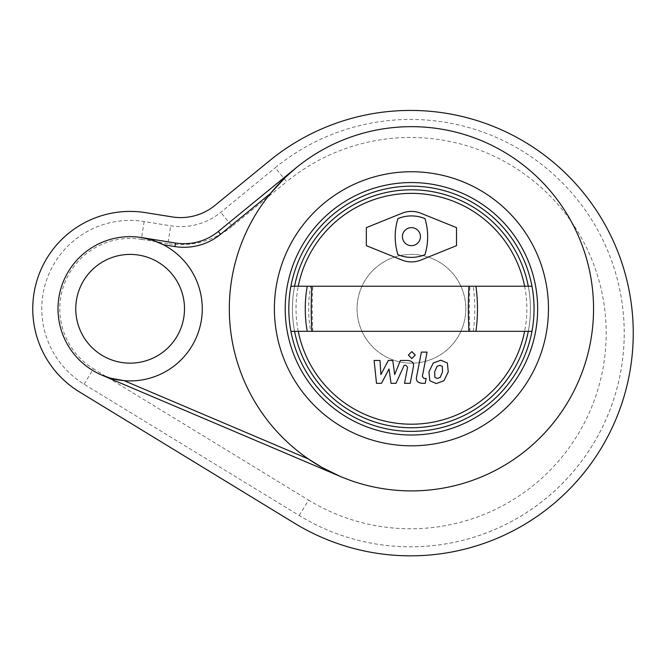 <?xml version="1.0" encoding="UTF-8"?>
<svg xmlns="http://www.w3.org/2000/svg" width="666" height="666" viewBox="0 0 666 666"><rect width="100%" height="100%" fill="white"/><g stroke="black" fill="none" stroke-linecap="round" stroke-linejoin="round"><path stroke-width="0.5" stroke-dasharray="3.33 2.5" d="M340.218 476.406L101.931 375.166A72.128 72.128 0 0 1 141.575 237.571L175.483 243.015A54.096 54.096 0 0 0 218.315 231.468L296.112 167.824A182.126 182.126 0 0 1 565.459 405.969A182.126 182.126 0 0 1 340.218 476.406M270.488 193.448A182.126 182.126 0 0 0 308.433 458.982M124.067 380.652A72.128 72.128 0 0 0 163.237 244.697M465.8 308.783A54.362 54.362 0 0 1 384.249 355.86A54.362 54.362 0 0 1 384.249 261.696A54.362 54.362 0 0 1 465.8 308.783A54.362 54.362 0 0 0 384.249 261.696A54.362 54.362 0 0 0 384.249 355.86A54.362 54.362 0 0 0 465.8 308.783M75.766 308.783A54.362 54.362 0 0 0 157.318 355.86A54.362 54.362 0 0 0 157.318 261.696A54.362 54.362 0 0 0 75.766 308.783M275.233 167.74A213.678 213.678 0 0 1 579.278 464.21A213.678 213.678 0 0 1 299.192 515.509L84.099 384.199A88.353 88.353 0 0 1 144.147 221.545L170.729 225.816A63.112 63.112 0 0 0 220.704 212.346L275.233 167.74L220.704 212.346A63.112 63.112 0 0 1 170.729 225.816L144.147 221.545A88.353 88.353 0 0 0 84.099 384.199L299.192 515.509A213.678 213.678 0 0 0 559.706 180.136A213.678 213.678 0 0 0 275.233 167.74L286.646 181.693L232.126 226.307L220.704 212.346M79.396 391.891L294.497 523.201A222.694 222.694 0 0 0 566 173.676A222.694 222.694 0 0 0 269.522 160.764L214.993 205.369A54.096 54.096 0 0 1 172.161 216.908L145.579 212.645A97.369 97.369 0 0 0 79.396 391.891M424.958 218.623A61.455 61.455 0 0 1 424.958 254.687A35.165 35.165 0 0 1 397.91 254.687A61.455 61.455 0 0 1 397.91 218.623A35.165 35.165 0 0 1 424.958 218.623M366.35 245.671L366.35 227.639L401.981 213.245A25.241 25.241 0 0 1 420.887 213.245L456.51 227.639L456.51 245.671L420.887 260.065A25.241 25.241 0 0 1 401.981 260.065L366.35 245.671M310.681 331.318L294.58 331.318A119.014 119.014 0 0 1 294.58 286.238L290.909 286.238A122.619 122.619 0 0 0 290.909 331.318L294.58 331.318A119.014 119.014 0 0 1 294.58 286.238L528.288 286.238A119.014 119.014 0 0 1 528.288 331.318L310.681 331.318A119.014 112.071 -90 0 1 310.681 286.238M531.959 331.318A122.619 122.619 0 0 0 531.959 286.238L528.288 286.238A119.014 119.014 0 0 1 528.288 331.318L531.959 331.318A122.619 122.619 0 0 0 534.049 308.783A122.619 122.619 0 0 1 350.125 414.968A122.619 122.619 0 0 1 350.125 202.589A122.619 122.619 0 0 1 534.049 308.783A122.619 122.619 0 0 0 531.959 286.238M294.58 331.318A119.014 119.014 0 0 1 294.58 286.238A119.014 119.014 0 0 0 294.58 331.318M528.288 286.238A119.014 119.014 0 0 1 528.288 331.318A119.014 119.014 0 0 0 528.288 286.238M290.909 331.318A122.619 122.619 0 0 1 290.909 286.238M537.653 308.783A126.224 126.224 0 0 1 348.318 418.098A126.224 126.224 0 0 1 348.318 199.467A126.224 126.224 0 0 1 537.653 308.783M420.446 236.655A9.016 9.016 0 0 1 406.926 244.464A9.016 9.016 0 0 1 406.926 228.846A9.016 9.016 0 0 1 420.446 236.655M389.036 368.981L381.485 383.308L376.506 383.308L374.101 360.481L379.978 360.481L380.91 374.583L388.295 360.481L392.749 360.481L394.688 374.583L400.391 360.481L407.933 360.473C412.387 361.005 414.194 363.17 413.353 366.974L410.214 383.316L404.528 383.316L407.592 367.349L405.969 365.293L404.195 365.293L396.004 383.308L391.025 383.308L389.036 368.981M439.843 365.343L442.316 366.35L442.557 371.869L440.168 377.439L437.296 378.446L434.865 377.439L434.632 371.869L437.021 366.35L439.843 365.343M428.946 371.869L433.25 363.02L440.842 360.223L447.385 363.02L448.251 371.869L443.939 380.761L436.305 383.566L429.803 380.761L428.946 371.869M416.583 376.781L421.378 352.114L427.072 352.114L422.344 376.423L423.959 378.488L426.148 378.488L425.216 383.308L421.969 383.308C417.515 382.75 415.726 380.577 416.583 376.781M415.276 355.086L411.821 358.541L408.366 355.086L411.821 351.631L415.276 355.086M299.192 515.509L308.591 500.116A195.646 195.646 0 0 0 547.119 193.048A195.646 195.646 0 0 0 286.646 181.693M84.099 384.199L93.49 368.806L308.591 500.116M144.147 221.545L141.292 239.344A70.321 70.321 0 0 0 93.49 368.806M232.126 226.307A81.144 81.144 0 0 1 167.874 243.614L170.729 225.816M167.874 243.614L141.292 239.344M312.837 331.318A119.014 33.358 -90 0 1 312.837 286.238M469.955 331.318A119.014 33.358 -90 0 1 469.955 286.238M473.251 331.318A119.014 87.104 -90 0 0 473.251 286.238M524.617 286.238A115.401 115.401 0 0 1 524.617 331.318M298.251 331.318A115.401 115.401 0 0 1 298.251 286.238"/><path stroke-width="1" d="M101.931 375.166L110.531 378.196L124.067 380.652L308.433 458.982L322.053 467.465L340.218 476.406A182.126 182.126 0 0 0 587.062 356.976A182.126 182.126 0 0 0 435.747 128.288A182.126 182.126 0 0 0 340.218 476.406A182.126 182.126 0 0 0 587.062 356.976A182.126 182.126 0 0 0 435.747 128.288A182.126 182.126 0 0 0 340.218 476.406L101.931 375.166M218.315 231.468A54.096 54.096 0 0 1 175.483 243.015L141.575 237.571L153.679 240.601L163.237 244.697A72.128 72.128 0 0 1 118.723 380.003A72.128 72.128 0 0 1 58.009 308.783A72.128 72.128 0 0 1 163.237 244.697L174.908 246.57A57.701 57.701 0 0 0 220.596 234.265L218.315 231.468L296.112 167.824L285.373 177.339L270.488 193.448L220.596 234.265M75.766 308.783A54.362 54.362 0 0 1 157.318 261.696A54.362 54.362 0 0 1 157.318 355.86A54.362 54.362 0 0 1 75.766 308.783M79.396 391.891L294.497 523.201A222.694 222.694 0 0 0 566 173.676A222.694 222.694 0 0 0 269.522 160.764L214.993 205.369A54.096 54.096 0 0 1 172.161 216.908L145.579 212.645A97.369 97.369 0 0 0 79.396 391.891M424.958 218.623A61.455 61.455 0 0 1 424.958 254.687A35.165 35.165 0 0 1 397.91 254.687A61.455 61.455 0 0 1 397.91 218.623A35.165 35.165 0 0 1 424.958 218.623M366.35 245.671L366.35 227.639L401.981 213.245A25.241 25.241 0 0 1 420.887 213.245L456.51 227.639L456.51 245.671L420.887 260.065A25.241 25.241 0 0 1 401.981 260.065L366.35 245.671M290.909 286.238A122.619 122.619 0 0 0 290.909 331.318L531.959 331.318A122.619 122.619 0 0 0 531.959 286.238L290.909 286.238A122.619 122.619 0 0 1 531.959 286.238M294.58 286.238A119.014 119.014 0 0 1 528.288 286.238A119.014 119.014 0 0 0 294.58 286.238M528.288 331.318A119.014 119.014 0 0 1 294.58 331.318A119.014 119.014 0 0 0 528.288 331.318M531.959 331.318A122.619 122.619 0 0 1 290.909 331.318M537.653 308.783A126.224 126.224 0 0 1 348.318 418.098A126.224 126.224 0 0 1 348.318 199.467A126.224 126.224 0 0 1 537.653 308.783M420.446 236.655A9.016 9.016 0 0 1 406.926 244.464A9.016 9.016 0 0 1 406.926 228.846A9.016 9.016 0 0 1 420.446 236.655M381.485 383.308L389.036 368.981L391.025 383.308L396.004 383.308L404.195 365.293L405.969 365.293L407.592 367.349L404.528 383.316L410.214 383.316L413.353 366.974C414.194 363.17 412.387 361.005 407.933 360.473L400.391 360.481L394.688 374.583L392.749 360.481L388.295 360.481L380.91 374.583L379.978 360.481L374.101 360.481L376.506 383.308L381.485 383.308M442.316 366.35L439.843 365.343L437.021 366.35L434.632 371.869L434.865 377.439L437.296 378.446L440.168 377.439L442.557 371.869L442.316 366.35M433.25 363.02L428.946 371.869L429.803 380.761L436.305 383.566L443.939 380.761L448.251 371.869L447.385 363.02L440.842 360.223L433.25 363.02M421.378 352.114L416.583 376.781C415.726 380.577 417.515 382.75 421.969 383.308L425.216 383.308L426.148 378.488L423.959 378.488L422.344 376.423L427.072 352.114L421.378 352.114M411.821 358.541L415.276 355.086L411.821 351.631L408.366 355.086L411.821 358.541M175.483 243.015L174.908 246.57M274.392 308.783A137.046 137.046 0 0 1 479.953 190.101A137.046 137.046 0 0 1 479.953 427.464A137.046 137.046 0 0 1 274.392 308.783M307.226 286.238A122.619 115.459 90 0 0 307.226 331.318M311.805 286.238A122.619 34.366 90 0 0 311.805 331.318M468.931 286.238A122.619 34.366 90 0 0 468.931 331.318M475.94 286.238A122.619 89.743 90 0 1 475.94 331.318M524.617 331.318A115.401 115.401 0 0 1 298.251 331.318M298.251 286.238A115.401 115.401 0 0 1 524.617 286.238"/></g></svg>
